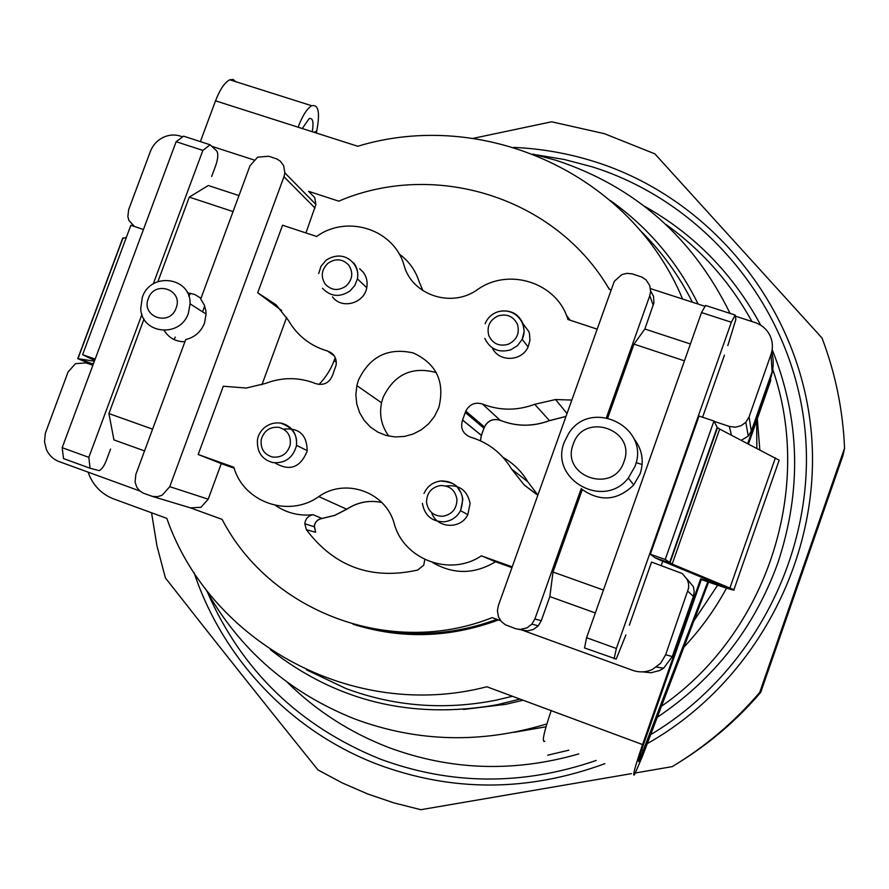 <?xml version="1.0" encoding="UTF-8"?>
<svg xmlns="http://www.w3.org/2000/svg" width="889" height="889" viewBox="0 0 889 889"><rect width="100%" height="100%" fill="white"/><g stroke="black" fill="none" stroke-linecap="round" stroke-linejoin="round"><path stroke-width="1.33" d="M438.799 407.629C445.111 381.981 436.599 363.757 413.274 352.944C388.182 347.343 369.924 356.367 358.5 380.003L356.867 385.615L355.844 394.76L356.745 403.862L359.556 412.529L364.146 420.353L370.302 426.976L377.769 432.098L386.182 435.466L395.183 436.944L404.339 436.443L413.252 433.988L421.486 429.698L428.676 423.742L434.488 416.419L438.799 407.629M436.432 372.613C412.063 366.024 394.26 374.313 383.059 397.494L381.525 402.784C379.092 415.085 381.525 426.187 388.837 436.121M596.986 329.086L567.893 319.473C557.303 282.691 508.708 267.022 477.404 289.681C451.468 308.383 412.074 295.137 404.073 265.444C394.227 229.429 347.277 214.182 316.651 236.474L282.569 225.217L257.71 292.77L276.112 304.816L288.514 320.551C297.471 335.853 310.505 346.032 327.641 351.077C333.986 353.433 336.831 358.067 336.153 364.99L332.575 375.302C329.219 383.026 323.607 385.804 315.751 383.626C299.16 377.08 282.391 377.014 265.444 383.448L246.297 388.048L223.306 386.237L198.191 454.49L233.885 467.258C243.464 502.274 288.658 518.187 318.795 496.595L346.688 509.197L334.764 515.331L321.862 518.487C317.606 519.332 315.062 521.887 314.239 526.177L315.651 532.233L306.394 529.744L304.794 523.743C305.494 518.698 308.294 515.687 313.195 514.709C299.371 516.198 286.78 513.097 275.434 505.385M512.186 566.838L481.371 555.814C450.067 577.05 403.695 559.57 394.216 523.577C385.759 491.817 345.221 477.571 318.795 496.595M537.778 495.095L524.232 485.027L511.553 469.025C501.929 453.057 488.272 442.444 470.559 437.177C462.825 433.943 460.146 428.242 462.536 420.075L465.769 411.107C469.503 404.217 475.07 401.861 482.471 404.039C499.64 410.762 517.054 410.851 534.711 404.306L555.558 399.539L571.671 400.061M445.889 485.983C459.246 484.405 467.303 490.239 470.092 503.485L467.847 514.631C460.724 529.877 436.51 528.466 431.61 512.597M283.602 429.154C299.06 427.631 306.916 434.777 307.172 450.601L306.994 451.59C300.149 467.77 289.458 471.514 274.923 462.858M359.678 268.756L363.179 272.156C366.612 276.723 367.802 281.902 366.746 287.692C364.223 303.582 341.543 309.616 332.53 296.848M522.232 322.785L528.855 331.575L529.5 333.708L529.944 340.409L528.088 346.921C521.776 361.69 498.662 362.268 492.339 347.888M496.807 619.322C460.091 632.868 422.797 636.657 384.915 630.69M480.46 440.811L481.416 435.454L484.438 427.02C487.961 420.508 493.217 418.286 500.218 420.353C516.442 426.709 532.878 426.82 549.524 420.675L565.815 416.485M481.438 435.388L462.536 420.064L481.349 435.41L480.404 440.777M527.733 481.705L537.823 494.962L527.733 481.705C521.654 471.403 513.453 463.336 503.152 457.479M261.944 384.737L286.658 317.351M315.651 532.233L314.328 526.21C315.151 521.921 317.695 519.354 321.951 518.52L334.853 515.364L346.777 509.23C357.6 502.196 369.268 499.94 381.748 502.463M281.691 310.539L257.71 292.77M319.018 384.459C326.463 376.703 331.864 367.724 335.209 357.522M234.196 468.236L221.272 463.614L208.204 499.185L200.992 507.263L190.502 507.886L222.117 519.387C269.989 611.988 390.582 658.093 492.184 617.633L500.685 620.733M198.191 454.49L221.272 463.614M381.725 502.441C369.213 499.907 357.534 502.163 346.688 509.197L346.777 509.23M481.371 555.814L495.506 561.759C474.515 574.372 453.579 574.638 432.721 562.57M511.908 567.627L495.506 561.759M606.487 417.519L649.77 295.715L650.626 291.503L649.781 285.613L646.103 279.935L641.858 277.057L632.09 273.823L626.923 273.356L621.856 274.59L614.277 281.324L498.329 605.72L497.396 610.899L498.518 616.922L501.24 621.411L505.274 624.723L515.798 628.767L520.098 629.423L526.877 627.912L531.844 624.167L534.9 618.977L581.25 488.561L582.306 489.572C600.553 502.085 617.699 500.551 633.724 484.961L640.18 473.67C644.247 460.78 642.125 449.067 633.813 438.544M549.524 420.675L534.711 404.306M566.915 413.407L555.558 399.539M566.315 315.151L570.116 320.207M422.931 290.67L419.241 281.991C415.552 270.356 408.84 260.999 399.083 253.91M144.551 450.912L113.936 439.899L108.903 413.563L144.007 319.029M157.909 281.613L189.279 197.114L208.304 185.501L238.963 195.58M308.616 191.335L338.753 201.158C434.877 159.931 555.892 197.225 609.298 289.314L610.976 289.858M724.446 355.167L702.577 417.252M672.295 656.549L665.65 654.749L688.675 587.907L688.553 583.573L687.23 579.439L682.219 573.516L651.559 562.081L629.334 625.178M308.816 191.546L314.728 197.625L315.906 204.459L305.96 232.94M208.204 499.185L169.755 486.672L162.065 495.284L157.331 496.695L152.475 496.418L143.396 493.195L139.973 491.061L136.85 487.328L135.061 482.16L135.861 474.393L185.723 339.554C194.68 337.364 200.936 331.897 204.503 323.163L206.104 314.073L205.815 310.55L204.259 304.949L200.703 299.048L250.009 165.732L257.61 157.197L268.7 156.231L276.979 159.009L280.302 161.176L283.613 165.621L284.847 172.888L283.969 176.767L315.084 208.115M424.798 559.492L423.775 565.082L417.786 570.027C371.602 580.295 334.475 566.871 306.394 529.744M108.903 413.563L152.597 429.154M164.209 330.519C168.988 338.087 175.9 341.821 184.934 341.709M200.981 298.304L194.68 294.437L187.423 292.814M189.279 197.114L233.051 211.582M253.798 159.92L211.726 146.274M182.656 136.839L180.334 136.095C174.355 134.261 168.443 134.795 162.609 137.673C156.853 140.729 152.775 145.318 150.397 151.408L128.672 209.615L127.849 216.594L128.905 220.394L134.439 226.473M650.515 288.625L705.077 306.327M735.359 316.151L754.95 322.507C761.606 324.785 766.54 328.986 769.763 335.131C772.785 341.365 773.197 347.799 770.996 354.411L749.071 416.908L745.815 422.286L741.182 425.687L735.325 427.22L729.324 426.431L731.436 435.154M714.1 421.33L729.324 426.431M650.648 290.947L653.537 296.27L653.915 302.893L644.869 329.008L690.409 343.987M684.452 360.834L633.979 344.143L644.869 329.008M603.431 590.029L553.002 572.038L582.306 489.572M607.82 417.774L633.979 344.143M595.33 612.954L549.846 596.597L553.002 572.038M665.65 654.749L660.605 663.316L652.415 669.439C645.959 672.362 639.369 672.651 632.635 670.328L521.821 629.99L527.688 630.879L533.444 629.434L538.301 625.778L531.844 624.167M549.846 596.597L541.279 620.711L538.301 625.778M92.867 365.29L86.089 362.901L75.465 363.657L68.097 371.935L45.317 433.321L44.517 441.811L46.361 449.367C48.973 455.257 53.229 459.324 59.119 461.591L139.873 490.984M142.318 297.337L140.74 308.55C141.495 334.253 180.445 338.153 188.424 313.161L190.068 303.827C191.079 276.901 150.563 271.556 142.318 297.337M564.315 442.111C549.013 479.093 603.709 510.208 628.334 478.038L635.002 466.369C650.981 426.72 590.218 397.483 568.449 433.876L564.315 442.111M176.1 308.094C169.855 326.93 140.729 316.862 148.319 298.56C154.508 279.791 183.645 289.703 176.1 308.094M623.967 461.691C613.543 494.795 560.348 476.304 573.216 444.289C583.473 411.429 636.68 429.431 623.967 461.691M169.755 486.672L283.969 176.767M394.605 632.101L422.031 634.646M390.06 631.468C426.809 636.835 462.947 633.001 498.496 619.933M748.482 443.978L770.707 380.57L770.552 378.403L747.705 443.578M707.8 581.839L639.024 761.429C637.724 762.718 639.258 756.972 643.625 744.182L701.321 579.55L707.888 581.862C727.158 588.551 735.836 591.174 733.925 589.707L672.195 564.071L665.239 559.459L713.945 421.019L717.167 427.365L719.657 429.076L779.164 460.202L733.925 589.707M362.868 626.756L390.549 632.735M682.574 299.026C630.601 173.422 483.483 107.98 357.734 146.252L298.082 127.194C302.516 115.659 307.061 108.502 311.717 105.747C318.54 104.18 320.207 112.67 316.695 131.205L314.05 132.294M551.258 710.433L551.18 710.644C543.69 732.847 541.579 743.037 544.824 741.204M606.954 285.491L609.554 289.403M498.529 619.944C449.834 637.924 401.339 639.358 353.044 624.234M153.275 283.891L202.87 150.397L210.126 144.774L183.567 136.161L176.144 141.707L62.174 447.689L63.53 458.591L90.022 468.214L88.844 457.346L141.929 314.439M190.713 293.248L188.812 296.148M92.989 364.979L77.776 358.634L94.39 361.212M93.189 364.446L90.867 363.379L93.456 363.712M200.369 141.618L215.527 100.824C219.972 89.4 224.717 82.388 229.773 79.788L233.129 79.477L235.718 81.677M778.675 461.591L779.164 460.202M719.657 429.076L672.195 564.071L660.349 560.226L720.29 585.029L700.676 578.783L642.569 744.571C634.935 766.951 632.235 777.019 634.49 774.786L642.547 756.05L708.6 582.117M174.088 339.587L175.222 337.087M660.349 560.226L654.949 557.725L650.348 554.247L699.032 416.074L713.945 421.019M650.348 554.247L665.239 559.459M143.44 229.529L130.872 225.261L82.61 354.678L94.656 360.501M95.179 359.112L82.61 354.678M77.865 358.4L122.593 238.496L126.349 237.385M614.099 658.705L616.366 648.492L586.584 637.702L584.529 647.948L616.233 659.071L625.912 634.902M701.521 312.55L731.336 322.24L735.181 315.062L705.566 305.46L701.521 312.55L586.584 637.702M616.366 648.492L731.336 322.24M735.181 315.062L735.87 319.473L727.813 345.61M316.295 133.017L316.695 131.205M110.547 449.067L106.291 460.535C104.124 466.025 101.768 469.392 99.212 470.625L90.022 468.214M204.681 306.06L202.559 311.817M210.126 144.774L216.627 150.852C218.416 153.441 218.149 158.242 215.816 165.243L211.649 176.489M176.144 141.707L202.87 150.397M88.844 457.346L62.174 447.689M661.249 565.493L662.75 561.215M312.283 131.739C313.861 122.015 312.817 117.648 309.139 118.626L302.271 128.538M550.724 710.478L486.839 686.764C352.922 721.646 210.015 642.491 166.821 518.365L113.781 498.962C102.568 494.628 94.456 486.883 89.456 475.704L88.111 472.137M700.676 578.783L701.321 579.55M771.796 351.622C773.997 360.634 773.574 369.557 770.552 378.403M639.724 229.995C661.194 250.965 678.74 275.034 692.375 302.204M512.486 696.287L495.473 700.31C443.944 710.333 394.116 706.411 345.999 688.553L306.505 669.839M610.476 200.636C648.17 227.395 677.396 261.877 698.143 304.082M520.021 699.076L497.018 704.766C411.896 719.779 336.375 701.41 270.434 649.681M523.088 700.221L505.819 704.31L463.591 709.455M532.867 154.064L556.047 160.298C634.735 186.257 692.753 237.296 730.091 313.417M756.661 420.641L756.861 448.3M717.623 585.229L693.898 620.844M546.835 723.924C481.382 743.804 417.419 742.182 354.933 719.034C289.092 692.887 239.208 649.381 205.303 588.507M513.898 732.347L545.99 726.791M683.93 647.07C700.688 629.268 714.878 609.621 726.524 588.129M759.828 449.834L757.306 418.808M650.681 734.636C756.35 671.773 818.647 545.279 804.445 424.698C790.232 304.005 703.11 201.492 592.041 166.788L564.326 159.487L536.111 154.808M207.737 592.885C242.03 670.817 299.349 726.146 379.681 758.862C450.612 785.231 522.788 785.754 596.208 760.451M647.27 743.626C757.506 681.552 824.103 552.091 810.846 427.742C797.622 303.271 708.255 197.047 593.963 161.442C567.749 153.275 540.99 148.596 513.664 147.407M194.024 572.494C222.617 658.616 290.714 731.314 377.681 764.407C452.345 792.143 528.055 791.899 604.842 763.673M473.137 138.362L551.625 121.793L604.42 133.683L654.849 153.841L821.992 337.976C835.416 373.236 842.928 409.962 844.55 448.156L759.706 692.453C734.47 721.935 705.333 746.66 672.273 766.618L635.502 772.952M631.457 773.641L420.841 809.701L393.86 802.878L367.602 793.933L342.254 782.92L317.962 769.93C260.321 698.287 219.094 646.381 165.398 577.939L156.909 545.679L151.563 512.786M759.706 692.453L760.717 692.364C737.937 719.001 711.811 741.659 682.319 760.339M760.717 692.364L842.983 455.468L844.55 448.156M334.331 355.944L327.641 351.077M334.131 360.623L336.342 362.156M313.195 514.709L321.951 518.52M536.411 494.295L524.232 485.027M503.118 457.457C513.42 463.313 521.61 471.381 527.677 481.66L511.553 469.025M462.569 419.997L481.382 435.343L483.927 428.22L465.28 412.452M500.218 420.353L482.471 404.039M565.837 416.43L549.48 420.619C532.822 426.776 516.387 426.664 500.163 420.297C493.173 418.23 487.905 420.453 484.383 426.953L483.994 428.276M440.911 480.949C453.257 480.927 460.58 487.05 462.847 499.318L460.546 510.708C456.935 517.165 451.512 520.854 444.278 521.799C431.898 521.765 424.609 515.62 422.397 503.374M440.711 480.971L438.066 481.449M281.057 423.031C292.07 426.131 297.204 433.565 296.459 445.333C297.637 434.643 292.337 427.231 280.568 423.108C265.789 421.208 256.932 433.799 257.41 441.777C257.365 452.801 262.533 459.746 272.912 462.591C284.847 463.569 292.637 458.157 296.281 446.356L296.459 445.333L307.172 450.601M353.766 263.011C357.267 267.678 358.478 272.967 357.4 278.879L354.778 285.525L350.044 290.914C339.809 297.648 330.608 296.759 322.463 288.258M501.996 310.939C511.953 310.361 518.943 314.573 522.965 323.596L524.166 331.475L522.176 339.287L517.487 345.632L510.775 349.81C498.773 353.111 490.117 349.288 484.805 338.32M687.908 591.296L693.376 596.397L672.284 656.56L663.616 668.206L659.738 670.484L651.037 672.751L642.647 671.862M440.455 485.538C449.745 485.527 455.235 490.128 456.946 499.351C456.79 508.764 452.145 514.398 442.978 516.242C433.676 516.231 428.198 511.608 426.52 502.396C426.687 493.017 431.321 487.394 440.455 485.538M278.79 427.331C287.38 429.832 291.192 435.677 290.214 444.867C287.48 453.734 281.624 457.802 272.656 457.068C264.066 454.535 260.277 448.689 261.266 439.522C264 430.687 269.834 426.62 278.79 427.331M328.052 263.2C335.709 258.132 342.609 258.788 348.766 265.144C353.5 272.656 352.566 279.646 345.965 286.114C338.276 291.17 331.364 290.514 325.23 284.124C320.529 276.612 321.462 269.634 328.052 263.2M497.973 315.951C506.963 313.439 513.475 316.295 517.509 324.529C519.798 333.453 516.742 340.02 508.341 344.232C499.318 346.721 492.817 343.854 488.817 335.609C486.55 326.708 489.606 320.162 497.973 315.951M741.337 440.277L748.26 436.11L751.349 431.009L772.13 371.713L770.996 354.411M749.071 416.908L751.283 431.198M693.376 596.397L694.198 591.541L693.364 586.684L686.93 578.861M518.954 629.368L521.821 629.99M152.408 496.406L190.502 507.886M649.77 295.715L653.271 305.338M541.279 620.711L534.9 618.977M123.049 237.808L78.054 358.434L91.011 363.279M641.636 750.06L643.592 750.783L642.547 756.05M654.949 557.725L669.528 562.826L717.167 427.365M636.102 462.669L642.136 464.48M718.245 584.117L729.936 587.929L775.386 457.879M298.082 127.194L215.527 100.824M551.18 710.644L642.569 744.571M707.744 579.784L707.288 581.106M644.269 206.126C694.253 234.151 733.069 273.845 760.74 325.23M772.174 349.555C800.056 418.997 801.978 490.039 777.931 562.67C754.617 627.434 714.4 678.963 657.271 717.279M578.761 753.916C513.742 772.619 450.267 770.43 388.337 747.36C349.944 732.525 316.273 710.844 287.336 682.319M381.525 402.784L356.867 385.615M484.438 427.02L465.769 411.107M424.02 493.462C427.242 486.261 432.787 482.116 440.666 481.038C450.534 481.905 456.368 484.383 458.146 488.472C460.235 492.162 465.203 495.329 460.546 510.708L467.847 514.631M318.673 273.545L321.018 266.244L326.007 260.299C344.387 248.064 360.512 264.8 357.4 278.879L366.746 287.692M485.15 323.752C487.339 318.284 491.239 314.406 496.829 312.139C516.409 305.894 528.999 325.93 522.176 339.287L528.088 346.921M659.116 670.773L663.616 668.206L656.493 667.028M284.847 172.888L315.906 204.459M314.173 526.755L304.794 523.743M741.359 440.288L748.26 436.11L745.815 422.286M206.104 314.073L190.068 303.827M633.724 484.961L628.334 478.038M669.895 563.037L717.479 427.72M311.717 105.747L229.773 79.788M665.839 224.406C701.632 250.031 730.336 282.402 751.95 321.54M772.741 369.402C814.191 488.517 766.951 633.557 661.483 706.21M568.838 750.194L547.646 755.206"/></g></svg>
